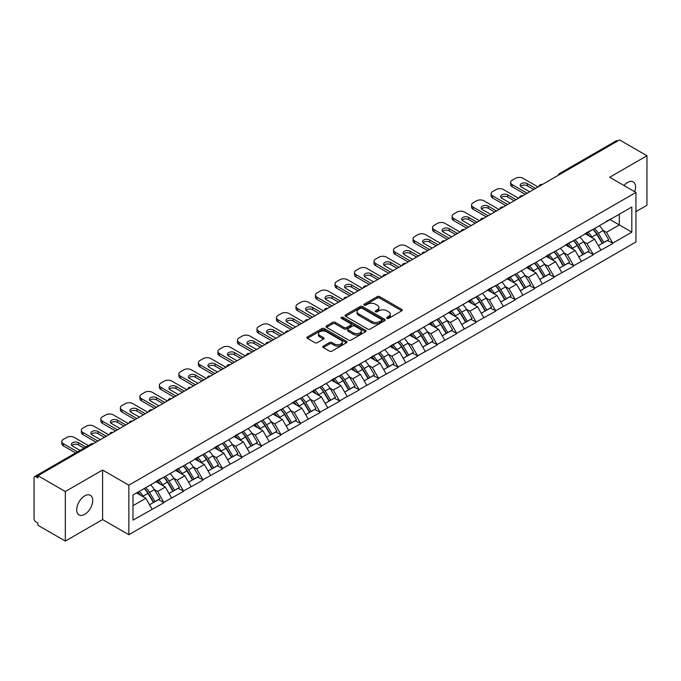 <?xml version="1.0" encoding="UTF-8"?>
<svg xmlns="http://www.w3.org/2000/svg" width="681" height="681" viewBox="0 0 681 681"><rect width="100%" height="100%" fill="white"/><g stroke="black" fill="none" stroke-linecap="round" stroke-linejoin="round"><path stroke-width="1.02" d="M387.004 318.35A1.217 0.698 0 0 0 388.723 318.35L401.764 310.817A1.737 1.004 0 0 0 402.275 310.11A1.737 1.004 0 0 0 401.764 309.404L379.666 296.644A1.737 1.004 0 0 0 377.214 296.644L364.165 304.177A1.217 0.698 0 0 0 363.807 304.671A1.217 0.698 0 0 0 364.165 305.165A1.217 0.698 0 0 0 365.884 305.165L367.57 304.194A5.559 3.209 0 0 1 375.435 304.194L377.274 305.258A5.559 3.209 0 0 1 378.9 307.523A5.559 3.209 0 0 1 377.274 309.795L375.589 310.766A1.217 0.698 0 0 0 375.231 311.26A1.217 0.698 0 0 0 375.589 311.762A1.217 0.698 0 0 0 377.3 311.762L378.994 310.783A5.559 3.209 0 0 1 386.851 310.783L388.689 311.847A5.559 3.209 0 0 1 390.315 314.111A5.559 3.209 0 0 1 388.689 316.384L387.004 317.355A1.217 0.698 0 0 0 386.646 317.857A1.217 0.698 0 0 0 387.004 318.35L387.004 317.355M84.708 495.87A11.322 6.538 -60 0 1 90.369 495.308A11.322 6.538 -60 0 1 92.105 504.383A11.322 6.538 -60 0 1 84.708 514.359A11.322 6.538 -60 0 1 79.047 514.921A11.322 6.538 -60 0 1 77.311 505.847A11.322 6.538 -60 0 1 84.708 495.87M623.975 185.513A11.322 6.538 -60 0 1 627.559 182.457A11.322 6.538 -60 0 1 633.219 181.895A11.322 6.538 -60 0 1 634.718 191.719M323.313 346.118A1.737 1.004 0 0 0 322.803 346.825A1.737 1.004 0 0 0 323.313 347.54L329.51 351.115A1.737 1.004 0 0 0 331.97 351.115L346.459 342.756A1.737 1.004 0 0 0 346.961 342.041A1.737 1.004 0 0 0 346.459 341.334L324.36 328.574A1.737 1.004 0 0 0 321.9 328.574L307.412 336.942A1.737 1.004 0 0 0 306.901 337.648A1.737 1.004 0 0 0 307.412 338.355L314.903 342.679A1.737 1.004 0 0 0 317.355 342.679L323.56 339.104A1.737 1.004 0 0 0 324.071 338.389A1.737 1.004 0 0 0 323.56 337.682L319.849 335.537A4.648 2.681 0 0 1 318.487 333.647A4.648 2.681 0 0 1 321.355 331.17A4.648 2.681 0 0 1 326.412 331.749L340.96 340.151A4.648 2.681 0 0 1 342.322 342.041A4.648 2.681 0 0 1 339.453 344.518A4.648 2.681 0 0 1 334.397 343.939L331.97 342.543A1.737 1.004 0 0 0 329.51 342.543L323.313 346.118L323.313 347.54M102.593 470.018L65.316 491.537L37.932 475.721L619.557 139.92L646.95 155.736L609.674 177.256L635.943 192.425L128.862 485.187L102.593 470.018L102.593 519.56L128.862 534.721L128.862 485.187M367.697 329.068A1.737 1.004 0 0 0 370.149 329.068L384.637 320.708A1.737 1.004 0 0 0 385.148 320.002A1.737 1.004 0 0 0 384.637 319.287L362.539 306.527A1.737 1.004 0 0 0 360.087 306.527L345.599 314.894A1.737 1.004 0 0 0 345.088 315.601A1.737 1.004 0 0 0 345.599 316.316L367.697 329.068M341.845 318.614A1.217 0.698 0 0 1 343.079 318.785L365.527 331.741L351.064 340.091A1.737 1.004 0 0 1 348.604 340.091L326.505 327.331L326.505 325.918A1.737 1.004 0 0 0 325.995 326.625A1.737 1.004 0 0 0 326.505 327.331M326.505 325.918L332.703 322.334A1.737 1.004 0 0 1 335.163 322.334L344.126 327.51A1.737 1.004 0 0 0 346.578 327.51L350.689 325.135A1.737 1.004 0 0 0 351.2 324.428A1.737 1.004 0 0 0 350.689 323.722L341.36 318.333A1.217 0.698 0 0 1 341.002 317.84A1.217 0.698 0 0 1 341.751 317.184A1.217 0.698 0 0 1 343.079 317.337L365.544 330.311A1.737 1.004 0 0 1 366.055 331.017A1.737 1.004 0 0 1 365.544 331.732L365.544 330.311M128.862 534.721L635.943 241.959L635.943 192.425M144.21 488.524A11.849 6.844 -120 0 1 148.262 493.274L153.787 502.391L158.605 499.607L163.951 502.697L157.694 491.427L154.229 489.426M163.951 502.697L132.991 520.139L132.991 495.002L631.815 207.007L631.815 232.144L612.738 243.151L606.49 232.323L603.025 230.323M592.998 229.42A11.849 6.844 -120 0 1 597.058 234.162L602.583 243.287L607.401 240.504L612.738 243.151M612.738 243.585L593.228 254.422L586.971 243.585L583.506 241.585M573.487 240.682A11.849 6.844 -120 0 1 577.548 245.432L583.072 254.549L587.882 251.766L593.228 254.422M593.228 254.856L573.717 265.684L567.46 254.856L563.996 252.855M553.976 251.953A11.849 6.844 -120 0 1 558.028 256.694L563.553 265.811L568.371 263.036L573.717 265.684M573.717 266.118L554.198 276.954L547.95 266.118L544.485 264.117M534.466 263.215A11.849 6.844 -120 0 1 538.518 267.956L544.042 277.082L548.86 274.298L554.198 276.954M554.198 277.388L534.687 288.216L528.439 277.38L524.974 275.379M514.947 274.486A11.849 6.844 -120 0 1 519.007 279.227L524.532 288.344L529.35 285.569L534.687 288.216M534.687 288.65L515.177 299.478L508.92 288.65L505.455 286.65M495.436 285.748A11.849 6.844 -120 0 1 499.496 290.489L505.021 299.614L509.831 296.831L515.177 299.478M515.177 299.912L495.666 310.749L489.409 299.912L485.945 297.912M475.925 297.01A11.849 6.844 -120 0 1 479.986 301.76L485.502 310.876L490.32 308.093L495.666 310.749M495.666 311.183L476.155 322.011L469.899 311.183L466.434 309.183M456.415 308.28A11.849 6.844 -120 0 1 460.467 313.022L465.991 322.139L470.809 319.363L476.155 322.011M476.155 322.445L456.636 333.281L450.388 322.445L446.923 320.445M436.896 319.542A11.849 6.844 -120 0 1 440.956 324.284L446.481 333.409L451.299 330.625L456.636 333.281M456.636 333.716L437.125 344.543L430.869 333.716L427.404 331.715M417.385 330.813A11.849 6.844 -120 0 1 421.445 335.554L426.97 344.671L431.78 341.896L437.125 344.543M437.125 344.978L417.615 355.814L411.358 344.978L407.893 342.977M397.874 342.075A11.849 6.844 -120 0 1 401.935 346.816L407.451 355.942L412.269 353.158L417.615 355.814M417.615 356.24L398.104 367.076L391.847 356.24L388.383 354.239M378.364 353.337A11.849 6.844 -120 0 1 382.416 358.087L387.94 367.204L392.758 364.42L398.104 367.076M398.104 367.51L378.585 378.338L372.337 367.51L368.872 365.51M358.844 364.607A11.849 6.844 -120 0 1 362.905 369.349L368.43 378.466L373.248 375.691L378.585 378.338M378.585 378.772L359.074 389.609L352.818 378.772L349.353 376.772M339.334 375.869A11.849 6.844 -120 0 1 343.394 380.619L348.919 389.736L353.728 386.953L359.074 389.609M359.074 390.043L339.564 400.871L333.307 390.043L329.842 388.042M319.823 387.14A11.849 6.844 -120 0 1 323.884 391.881L329.4 400.998L334.218 398.223L339.564 400.871M339.564 401.305L320.053 412.141L313.796 401.305L310.332 399.304M300.312 398.402A11.849 6.844 -120 0 1 304.364 403.143L309.889 412.269L314.707 409.485L320.053 412.141M320.053 412.567L300.534 423.403L294.286 412.567L290.821 410.566M280.793 409.673A11.849 6.844 -120 0 1 284.854 414.414L290.378 423.531L295.196 420.756L300.534 423.403M300.534 423.837L281.023 434.665L274.766 423.837L271.302 421.837M261.283 420.935A11.849 6.844 -120 0 1 265.343 425.676L270.868 434.801L275.677 432.018L281.023 434.665M281.023 435.099L261.513 445.936L255.256 435.099L251.791 433.099M241.772 432.197A11.849 6.844 -120 0 1 245.832 436.947L251.349 446.064L256.167 443.28L261.513 445.936M261.513 446.37L242.002 457.198L235.745 446.37L232.281 444.37M222.261 443.467A11.849 6.844 -120 0 1 226.313 448.209L231.838 457.326L236.656 454.55L242.002 457.198M242.002 457.632L222.483 468.468L216.235 457.632L212.77 455.632M202.742 454.729A11.849 6.844 -120 0 1 206.803 459.471L212.327 468.596L217.145 465.813L222.483 468.468M222.483 468.903L202.972 479.73L196.715 468.903L193.251 466.902M183.232 466A11.849 6.844 -120 0 1 187.292 470.741L192.817 479.858L197.626 477.083L202.972 479.73M202.972 480.165L183.461 490.992L177.205 480.165L173.74 478.164M163.721 477.262A11.849 6.844 -120 0 1 167.781 482.003L173.297 491.129L178.116 488.345L183.461 490.992M183.461 491.427L163.951 502.263M157.32 480.522L163.951 477.134M157.694 491.427L165.321 487.026L155.694 481.467M171.578 497.854L165.321 487.026M176.83 469.26L183.461 465.864M177.205 480.165L184.832 475.755L175.204 470.196M191.089 486.592L184.832 475.755M196.341 457.998L202.972 454.602M196.715 468.903L204.351 464.493L194.715 458.934M210.599 475.329L204.351 464.493M215.86 446.727L222.483 443.331M216.235 457.632L223.862 453.231L214.234 447.664M230.118 464.059L223.862 453.231M235.371 435.465L242.002 432.069M235.745 446.37L243.372 441.96L233.745 436.402M249.629 452.797L243.372 441.96M254.881 424.195L261.513 420.807M255.256 435.099L262.883 430.698L253.255 425.14M269.14 441.526L262.883 430.698M274.392 412.933L281.023 409.536M274.766 423.837L282.402 419.428L272.766 413.869M288.65 430.264L282.402 419.428M293.911 401.662L300.534 398.274M294.286 412.567L301.913 408.166L292.277 402.607M308.17 419.002L301.913 408.166M313.422 390.4L320.053 387.004M313.796 401.305L321.423 396.904L311.796 391.337M327.68 407.732L321.423 396.904M332.932 379.138L339.564 375.742M333.307 390.043L340.934 385.633L331.306 380.075M347.191 396.47L340.934 385.633M352.443 367.868L359.074 364.471M352.818 378.772L360.453 374.371L350.817 368.804M366.701 385.199L360.453 374.371M371.954 356.606L378.585 353.209M372.337 367.51L379.964 363.101L370.328 357.542M386.221 373.937L379.964 363.101M391.473 345.335L398.104 341.947M391.847 356.24L399.475 351.839L389.847 346.28M405.731 362.667L399.475 351.839M410.983 334.073L417.615 330.677M411.358 344.978L418.985 340.568L409.358 335.009M425.242 351.405L418.985 340.568M430.494 322.811L437.125 319.415M430.869 333.716L438.504 329.306L428.868 323.747M444.753 340.142L438.504 329.306M450.005 311.54L456.636 308.144M450.388 322.445L458.015 318.044L448.379 312.477M464.272 328.872L458.015 318.044M469.524 300.278L476.155 296.882M469.899 311.183L477.526 306.773L467.898 301.215M483.782 317.61L477.526 306.773M489.035 289.008L495.666 285.62M489.409 299.912L497.036 295.511L487.409 289.953M503.293 306.339L497.036 295.511M508.545 277.746L515.177 274.349M508.92 288.65L516.556 284.241L506.919 278.682M522.804 295.077L516.556 284.241M528.056 266.475L534.687 263.087M528.439 277.38L536.066 272.979L526.43 267.42M542.323 283.815L536.066 272.979M547.575 255.213L554.198 251.817M547.95 266.118L555.577 261.717L545.949 256.15M561.834 272.545L555.577 261.717M567.086 243.951L573.717 240.555M567.46 254.856L575.087 250.446L565.46 244.888M581.344 261.283L575.087 250.446M586.596 232.681L593.228 229.284M586.971 243.585L594.607 239.184L584.97 233.626M600.855 250.012L594.607 239.184M617.684 141.001L561.016 173.715M560.216 174.183A2.656 1.532 120 0 1 560.897 173.646A2.656 1.532 60 0 0 559.569 173.519L616.228 140.805A2.656 1.532 60 0 1 617.556 140.933M606.107 221.419L612.738 218.022M606.49 232.323L619.31 224.917L619.31 214.234L631.815 207.007M610.048 219.571L631.815 232.144M635.943 211.629L646.95 205.279L646.95 155.736M65.316 491.537L65.316 541.08L37.932 525.264L37.932 523.093L35.923 521.944A2.656 1.532 -120 0 1 34.05 518.692L34.05 477.815A2.656 1.532 -120 0 1 34.603 476.606A2.656 1.532 -120 0 1 35.923 476.734L37.932 477.892L37.932 475.721M65.316 541.08L102.593 519.56M132.991 505.694L145.811 498.288L136.558 492.95M152.067 509.124L145.811 498.288M596.786 234.375L597.407 234.732M577.275 245.637L577.888 245.994M557.756 256.907L558.377 257.265M538.245 268.169L538.867 268.527M518.735 279.44L519.356 279.797M499.224 290.702L499.837 291.059M479.705 301.972L480.326 302.33M460.194 313.234L460.816 313.592M440.684 324.496L441.305 324.854M421.173 335.767L421.786 336.125M401.654 347.029L402.275 347.387M382.143 358.3L382.765 358.657M362.632 369.562L363.254 369.919M343.122 380.824L343.735 381.181M323.603 392.094L324.224 392.452M304.092 403.356L304.713 403.714M284.581 414.627L285.203 414.984M265.071 425.889L265.684 426.246M245.552 437.159L246.173 437.517M226.041 448.421L226.662 448.779M206.53 459.684L207.152 460.041M187.02 470.954L187.633 471.312M167.5 482.216L168.122 482.574M147.99 493.487L148.611 493.844M387.489 318.521L388.689 317.831A5.559 3.209 0 0 0 390.315 315.558L390.315 314.111M378.9 307.523L378.9 308.97A5.559 3.209 0 0 1 377.274 311.234L376.074 311.932M401.764 309.404L401.764 310.817L379.666 298.091A1.737 1.004 0 0 0 377.214 298.091L364.65 305.335M384.637 319.287L384.637 320.708L362.539 307.974A1.737 1.004 0 0 0 360.087 307.974L345.616 316.325L345.599 314.894M381.573 320.496A1.217 0.698 0 0 0 381.93 320.002A1.217 0.698 0 0 0 381.573 319.5L362.173 308.306A1.217 0.698 0 0 0 360.453 308.306L358.674 309.327A5.559 3.209 0 0 0 357.048 311.6A5.559 3.209 0 0 0 358.674 313.864L371.928 321.526A5.559 3.209 0 0 0 379.794 321.526L381.573 320.496L381.573 321.943A1.217 0.698 0 0 0 381.93 321.441L381.93 320.002M357.048 311.6L357.048 313.047A5.559 3.209 0 0 0 358.674 315.312L358.674 313.864M381.573 321.943L379.794 322.964A5.559 3.209 0 0 1 371.928 322.964L358.674 315.312M326.531 327.348L332.703 323.781L332.703 322.334M351.2 324.428L351.2 325.876A1.737 1.004 0 0 1 350.689 326.582L346.578 328.957A1.737 1.004 0 0 1 344.126 328.957L335.163 323.781A1.737 1.004 0 0 0 332.703 323.781M353.422 332.881A4.648 2.681 0 0 0 358.487 333.46A4.648 2.681 0 0 0 361.356 330.983A4.648 2.681 0 0 0 359.994 329.093L354.869 326.131A1.737 1.004 0 0 0 352.409 326.131L348.297 328.506A1.737 1.004 0 0 0 347.787 329.212A1.737 1.004 0 0 0 348.297 329.919L353.422 332.881L353.422 334.328A4.648 2.681 0 0 0 358.487 334.907A4.648 2.681 0 0 0 361.356 332.43L361.356 330.983M347.787 329.212L347.787 330.66A1.737 1.004 0 0 0 348.297 331.366L348.297 329.919M353.422 334.328L348.297 331.366M342.322 342.041L342.322 343.488A4.648 2.681 0 0 1 339.453 345.965A4.648 2.681 0 0 1 334.397 345.386L331.97 343.982A1.737 1.004 0 0 0 329.51 343.982L323.339 347.548M318.487 333.647L318.487 335.086A4.648 2.681 0 0 0 319.849 336.984L319.849 335.537M323.535 339.112L319.849 336.984M346.433 342.764L324.36 330.021A1.737 1.004 0 0 0 321.9 330.021L307.437 338.372L307.412 336.942M538.067 186.969L523.059 178.303A5.303 3.064 0 0 0 515.551 178.303L512.172 180.252A5.303 3.064 0 0 0 510.622 182.423A5.303 3.064 0 0 0 512.172 184.585L512.172 186.756L525.306 194.34M512.172 186.756A5.303 3.064 180 0 1 510.622 184.585L510.622 182.423M520.599 186.39A4.154 2.401 180 0 1 527.247 185.777L533.691 189.497M512.172 184.585L527.188 193.251M529.682 191.812L521.365 187.003A4.154 2.401 180 0 1 520.148 185.309A4.154 2.401 180 0 1 522.719 183.095A4.154 2.401 180 0 1 527.247 183.615L535.564 188.416M599.348 225.751A14.505 8.376 60 0 1 603.153 230.536L598.335 233.311A14.505 8.376 -120 0 0 594.539 228.535M598.335 233.311L603.86 242.436L608.678 239.652L603.153 230.536M602.583 243.287L603.86 242.436M607.401 240.504L608.678 239.652M586.239 232.885A11.849 6.844 60 0 1 589.508 236.239M588.095 232.255A14.505 8.376 60 0 1 591.891 237.031L592.436 237.933M598.378 245.713L602.234 243.372L596.709 234.255A14.505 8.376 -120 0 0 592.913 229.471M602.234 243.372L598.327 245.628M518.556 198.239L503.54 189.573A5.303 3.064 0 0 0 496.04 189.573L492.661 191.523A5.303 3.064 0 0 0 491.112 193.685A5.303 3.064 0 0 0 492.661 195.856L492.661 198.018L505.796 205.602M492.661 198.018A5.303 3.064 180 0 1 491.112 195.856L491.112 193.685M501.088 197.66A4.154 2.401 180 0 1 507.737 197.047L514.172 200.767M492.661 195.856L507.668 204.521M510.171 203.074L501.854 198.273A4.154 2.401 180 0 1 500.637 196.579A4.154 2.401 180 0 1 503.208 194.357A4.154 2.401 180 0 1 507.737 194.877L516.053 199.678M579.837 237.022A14.505 8.376 60 0 1 583.643 241.798L578.824 244.581A14.505 8.376 -120 0 0 575.019 239.797M578.824 244.581L584.349 253.698L589.159 250.923L583.643 241.798M583.072 254.549L584.349 253.698M587.882 251.766L589.159 250.923M566.728 244.156A11.849 6.844 60 0 1 569.997 247.509M568.584 243.517A14.505 8.376 60 0 1 572.38 248.301L572.925 249.195M578.859 256.975L582.723 254.634L577.199 245.518A14.505 8.376 -120 0 0 573.393 240.742M582.723 254.634L578.816 256.899M499.037 209.501L484.029 200.835A5.303 3.064 0 0 0 476.53 200.835L473.15 202.785A5.303 3.064 0 0 0 471.592 204.955A5.303 3.064 0 0 0 473.15 207.118L473.15 209.288L486.285 216.864M473.15 209.288A5.303 3.064 180 0 1 471.592 207.118L471.592 204.955M481.569 208.922A4.154 2.401 180 0 1 488.217 208.309L494.661 212.029M473.15 207.118L488.158 215.783M490.66 214.336L482.344 209.535A4.154 2.401 180 0 1 481.127 207.841A4.154 2.401 180 0 1 483.689 205.619A4.154 2.401 180 0 1 488.217 206.147L496.543 210.948M560.327 248.284A14.505 8.376 60 0 1 564.123 253.068L559.314 255.843A14.505 8.376 -120 0 0 555.509 251.068M559.314 255.843L564.83 264.969L569.648 262.185L564.123 253.068M563.553 265.811L564.83 264.969M568.371 263.036L569.648 262.185M547.218 255.418A11.849 6.844 60 0 1 550.486 258.771M549.065 254.788A14.505 8.376 60 0 1 552.87 259.563L553.415 260.465M559.348 268.246L563.204 265.905L557.688 256.788A14.505 8.376 -120 0 0 553.883 252.004M563.204 265.905L559.297 268.161M479.526 220.763L464.519 212.097A5.303 3.064 0 0 0 457.011 212.097L453.64 214.055A5.303 3.064 0 0 0 452.082 216.218A5.303 3.064 0 0 0 453.64 218.388L453.64 220.55L466.766 228.135M453.64 220.55A5.303 3.064 180 0 1 452.082 218.388L452.082 216.218M462.058 220.193A4.154 2.401 180 0 1 468.707 219.571L475.151 223.291M453.64 218.388L468.647 227.054M471.15 225.607L462.833 220.806A4.154 2.401 180 0 1 461.616 219.103A4.154 2.401 180 0 1 464.178 216.89A4.154 2.401 180 0 1 468.707 217.409L477.023 222.21M540.816 259.546A14.505 8.376 60 0 1 544.613 264.33L539.795 267.114A14.505 8.376 -120 0 0 535.998 262.33M539.795 267.114L545.319 276.231L550.137 273.447L544.613 264.33M544.042 277.082L545.319 276.231M548.86 274.298L550.137 273.447M527.707 266.688A11.849 6.844 60 0 1 530.976 270.042M529.554 266.05A14.505 8.376 60 0 1 533.359 270.834L533.904 271.728M539.837 279.508L543.693 277.167L538.169 268.05A14.505 8.376 -120 0 0 534.372 263.266M543.693 277.167L539.786 279.423M460.015 232.034L445.008 223.368A5.303 3.064 0 0 0 437.5 223.368L434.12 225.317A5.303 3.064 0 0 0 432.571 227.48A5.303 3.064 0 0 0 434.12 229.65L434.12 231.812L447.255 239.397M434.12 231.812A5.303 3.064 180 0 1 432.571 229.65L432.571 227.48M442.548 231.455A4.154 2.401 180 0 1 449.196 230.842L455.64 234.562M434.12 229.65L449.137 238.316M451.631 236.869L443.314 232.068A4.154 2.401 180 0 1 442.097 230.374A4.154 2.401 180 0 1 444.667 228.152A4.154 2.401 180 0 1 449.196 228.671L457.513 233.481M521.297 270.817A14.505 8.376 60 0 1 525.102 275.592L520.284 278.376A14.505 8.376 -120 0 0 516.487 273.6M520.284 278.376L525.809 287.493L530.627 284.718L525.102 275.592M524.532 288.344L525.809 287.493M529.35 285.569L530.627 284.718M508.188 277.95A11.849 6.844 60 0 1 511.457 281.304M510.043 277.312A14.505 8.376 60 0 1 513.84 282.096L514.385 282.998M520.327 290.778L524.183 288.438L518.658 279.312A14.505 8.376 -120 0 0 514.862 274.537M524.183 288.438L520.275 290.693M440.505 243.296L425.489 234.63A5.303 3.064 0 0 0 417.989 234.63L414.61 236.579A5.303 3.064 0 0 0 413.061 238.75A5.303 3.064 0 0 0 414.61 240.912L414.61 243.083L427.745 250.668M414.61 243.083A5.303 3.064 180 0 1 413.061 240.912L413.061 238.75M423.037 242.717A4.154 2.401 180 0 1 429.685 242.104L436.121 245.824M414.61 240.912L429.617 249.578M432.12 248.139L423.803 243.338A4.154 2.401 180 0 1 422.586 241.636A4.154 2.401 180 0 1 425.157 239.423A4.154 2.401 180 0 1 429.685 239.942L438.002 244.743M501.786 282.079A14.505 8.376 60 0 1 505.591 286.863L500.773 289.638A14.505 8.376 -120 0 0 496.968 284.862M500.773 289.638L506.298 298.763L511.108 295.98L505.591 286.863M505.021 299.614L506.298 298.763M509.831 296.831L511.108 295.98M488.677 289.212A11.849 6.844 60 0 1 491.946 292.566M490.533 288.582A14.505 8.376 60 0 1 494.329 293.358L494.874 294.26M500.807 302.041L504.672 299.7L499.147 290.583A14.505 8.376 -120 0 0 495.342 285.799M504.672 299.7L500.765 301.955M420.986 254.566L405.978 245.901A5.303 3.064 0 0 0 398.479 245.901L395.099 247.85A5.303 3.064 0 0 0 393.541 250.012A5.303 3.064 0 0 0 395.099 252.183L395.099 254.345L408.234 261.93M395.099 254.345A5.303 3.064 180 0 1 393.541 252.183L393.541 250.012M403.518 253.987A4.154 2.401 180 0 1 410.166 253.375L416.61 257.095M395.099 252.183L410.107 260.849M412.609 259.401L404.293 254.6A4.154 2.401 180 0 1 403.075 252.906A4.154 2.401 180 0 1 405.638 250.685A4.154 2.401 180 0 1 410.166 251.204L418.492 256.005M482.276 293.349A14.505 8.376 60 0 1 486.072 298.125L481.263 300.908A14.505 8.376 -120 0 0 477.458 296.124M481.263 300.908L486.779 310.025L491.597 307.25L486.072 298.125M485.502 310.876L486.779 310.025M490.32 308.093L491.597 307.25M469.166 300.483A11.849 6.844 60 0 1 472.435 303.837M471.014 299.844A14.505 8.376 60 0 1 474.819 304.628L475.364 305.522M481.297 313.303L485.153 310.97L479.637 301.845A14.505 8.376 -120 0 0 475.832 297.069M485.153 310.97L481.246 313.226M401.475 265.828L386.467 257.163A5.303 3.064 0 0 0 378.959 257.163L375.589 259.112A5.303 3.064 0 0 0 374.031 261.283A5.303 3.064 0 0 0 375.589 263.445L375.589 265.616L388.715 273.192M375.589 265.616A5.303 3.064 180 0 1 374.031 263.445L374.031 261.283M384.007 265.25A4.154 2.401 180 0 1 390.656 264.637L397.1 268.357M375.589 263.445L390.596 272.111M393.099 270.663L384.782 265.862A4.154 2.401 180 0 1 383.565 264.168A4.154 2.401 180 0 1 386.127 261.955A4.154 2.401 180 0 1 390.656 262.474L398.972 267.275M462.765 304.611A14.505 8.376 60 0 1 466.562 309.395L461.744 312.17A14.505 8.376 -120 0 0 457.947 307.395M461.744 312.17L467.268 321.296L472.086 318.512L466.562 309.395M465.991 322.139L467.268 321.296M470.809 319.363L472.086 318.512M449.656 311.745A11.849 6.844 60 0 1 452.925 315.099M451.503 311.115A14.505 8.376 60 0 1 455.308 315.89L455.853 316.793M461.786 324.573L465.642 322.232L460.118 313.115A14.505 8.376 -120 0 0 456.321 308.331M465.642 322.232L461.735 324.488M381.964 277.099L366.957 268.433A5.303 3.064 0 0 0 359.449 268.433L356.069 270.383A5.303 3.064 0 0 0 354.52 272.545A5.303 3.064 0 0 0 356.069 274.715L356.069 276.878L369.204 284.462M356.069 276.878A5.303 3.064 180 0 1 354.52 274.715L354.52 272.545M364.497 276.52A4.154 2.401 180 0 1 371.145 275.907L377.589 279.619M356.069 274.715L371.085 283.381M373.58 281.934L365.263 277.133A4.154 2.401 180 0 1 364.046 275.43A4.154 2.401 180 0 1 366.616 273.217A4.154 2.401 180 0 1 371.145 273.736L379.462 278.538M443.246 315.882A14.505 8.376 60 0 1 447.051 320.657L442.233 323.441A14.505 8.376 -120 0 0 438.436 318.657M442.233 323.441L447.757 332.558L452.576 329.774L447.051 320.657M446.481 333.409L447.757 332.558M451.299 330.625L452.576 329.774M430.137 323.015A11.849 6.844 60 0 1 433.405 326.369M431.992 322.377A14.505 8.376 60 0 1 435.789 327.161L436.334 328.055M442.275 335.835L446.132 333.494L440.607 324.377A14.505 8.376 -120 0 0 436.81 319.593M446.132 333.494L442.224 335.75M362.454 288.361L347.446 279.695A5.303 3.064 0 0 0 339.938 279.695L336.559 281.645A5.303 3.064 0 0 0 335.009 283.815A5.303 3.064 0 0 0 336.559 285.977L336.559 288.148L349.693 295.724M336.559 288.148A5.303 3.064 180 0 1 335.009 285.977L335.009 283.815M344.986 287.782A4.154 2.401 180 0 1 351.634 287.169L358.07 290.889M336.559 285.977L351.566 294.643M354.069 293.196L345.752 288.395A4.154 2.401 180 0 1 344.535 286.701A4.154 2.401 180 0 1 347.106 284.479A4.154 2.401 180 0 1 351.634 284.998L359.951 289.808M423.735 327.144A14.505 8.376 60 0 1 427.54 331.928L422.722 334.703A14.505 8.376 -120 0 0 418.917 329.927M422.722 334.703L428.247 343.828L433.056 341.045L427.54 331.928M426.97 344.671L428.247 343.828M431.78 341.896L433.056 341.045M410.626 334.277A11.849 6.844 60 0 1 413.895 337.631M412.482 333.639A14.505 8.376 60 0 1 416.278 338.423L416.823 339.325M422.756 347.106L426.621 344.765L421.096 335.639A14.505 8.376 -120 0 0 417.291 330.864M426.621 344.765L422.714 347.021M342.935 299.623L327.927 290.957A5.303 3.064 0 0 0 320.428 290.957L317.048 292.907A5.303 3.064 0 0 0 315.49 295.077A5.303 3.064 0 0 0 317.048 297.239L317.048 299.41L330.183 306.995M317.048 299.41A5.303 3.064 180 0 1 315.49 297.239L315.49 295.077M325.467 299.053A4.154 2.401 180 0 1 332.124 298.431L338.559 302.151M317.048 297.239L332.056 305.905M334.558 304.467L326.242 299.666A4.154 2.401 180 0 1 325.024 297.963A4.154 2.401 180 0 1 327.587 295.75A4.154 2.401 180 0 1 332.124 296.269L340.44 301.07M404.225 338.406A14.505 8.376 60 0 1 408.021 343.19L403.212 345.974A14.505 8.376 -120 0 0 399.406 341.19M403.212 345.974L408.736 355.09L413.546 352.307L408.021 343.19M407.451 355.942L408.736 355.09M412.269 353.158L413.546 352.307M391.115 345.548A11.849 6.844 60 0 1 394.384 348.893M392.963 344.909A14.505 8.376 60 0 1 396.768 349.685L397.312 350.587M403.246 358.368L407.102 356.027L401.586 346.91A14.505 8.376 -120 0 0 397.781 342.126M407.102 356.027L403.195 358.283M323.424 310.894L308.416 302.228A5.303 3.064 0 0 0 300.908 302.228L297.537 304.177A5.303 3.064 0 0 0 295.98 306.339A5.303 3.064 0 0 0 297.537 308.51L297.537 310.672L310.664 318.257M297.537 310.672A5.303 3.064 180 0 1 295.98 308.51L295.98 306.339M305.956 310.315A4.154 2.401 180 0 1 312.605 309.702L319.048 313.422M297.537 308.51L312.545 317.176M315.048 315.729L306.731 310.928A4.154 2.401 180 0 1 305.514 309.234A4.154 2.401 180 0 1 308.076 307.012A4.154 2.401 180 0 1 312.605 307.531L320.921 312.332M384.714 349.676A14.505 8.376 60 0 1 388.51 354.452L383.692 357.236A14.505 8.376 -120 0 0 379.896 352.452M383.692 357.236L389.217 366.352L394.035 363.577L388.51 354.452M387.94 367.204L389.217 366.352M392.758 364.42L394.035 363.577M371.605 356.81A11.849 6.844 60 0 1 374.873 360.164M373.452 356.172A14.505 8.376 60 0 1 377.257 360.956L377.802 361.858M383.735 369.63L387.591 367.297L382.067 358.172A14.505 8.376 -120 0 0 378.27 353.396M387.591 367.297L383.684 369.553M303.913 322.156L288.906 313.49A5.303 3.064 0 0 0 281.398 313.49L278.018 315.439A5.303 3.064 0 0 0 276.469 317.61A5.303 3.064 0 0 0 278.018 319.772L278.018 321.943L291.153 329.519M278.018 321.943A5.303 3.064 180 0 1 276.469 319.772L276.469 317.61M286.446 321.577A4.154 2.401 180 0 1 293.094 320.964L299.538 324.684M278.018 319.772L293.034 328.438M295.537 326.999L287.212 322.19A4.154 2.401 180 0 1 285.994 320.496A4.154 2.401 180 0 1 288.565 318.282A4.154 2.401 180 0 1 293.094 318.802L301.411 323.603M365.195 360.939A14.505 8.376 60 0 1 369 365.723L364.182 368.498A14.505 8.376 -120 0 0 360.385 363.722M364.182 368.498L369.706 377.623L374.524 374.839L369 365.723M368.43 378.466L369.706 377.623M373.248 375.691L374.524 374.839M352.086 368.072A11.849 6.844 60 0 1 355.354 371.426M353.941 367.442A14.505 8.376 60 0 1 357.738 372.218L358.283 373.12M364.224 380.9L368.08 378.559L362.556 369.442A14.505 8.376 -120 0 0 358.759 364.658M368.08 378.559L364.173 380.815M284.403 333.426L269.395 324.76A5.303 3.064 0 0 0 261.887 324.76L258.508 326.71A5.303 3.064 0 0 0 256.958 328.872A5.303 3.064 0 0 0 258.508 331.043L258.508 333.205L271.642 340.789M258.508 333.205A5.303 3.064 180 0 1 256.958 331.043L256.958 328.872M266.935 332.847A4.154 2.401 180 0 1 273.583 332.234L280.019 335.954M258.508 331.043L273.515 339.708M276.018 338.261L267.701 333.46A4.154 2.401 180 0 1 266.484 331.766A4.154 2.401 180 0 1 269.055 329.544A4.154 2.401 180 0 1 273.583 330.064L281.9 334.865M345.684 372.209A14.505 8.376 60 0 1 349.489 376.985L344.671 379.768A14.505 8.376 -120 0 0 340.866 374.984M344.671 379.768L350.196 388.885L355.005 386.11L349.489 376.985M348.919 389.736L350.196 388.885M353.728 386.953L355.005 386.11M332.575 379.343A11.849 6.844 60 0 1 335.844 382.696M334.431 378.704A14.505 8.376 60 0 1 338.227 383.488L338.772 384.382M344.705 392.162L348.57 389.821L343.045 380.705A14.505 8.376 -120 0 0 339.24 375.929M348.57 389.821L344.663 392.086M264.892 344.688L249.876 336.022A5.303 3.064 0 0 0 242.376 336.022L238.997 337.972A5.303 3.064 0 0 0 237.439 340.142A5.303 3.064 0 0 0 238.997 342.305L238.997 344.475L252.132 352.051M238.997 344.475A5.303 3.064 180 0 1 237.439 342.305L237.439 340.142M247.416 344.109A4.154 2.401 180 0 1 254.073 343.496L260.508 347.216M238.997 342.305L254.004 350.97M256.507 349.523L248.19 344.722A4.154 2.401 180 0 1 246.973 343.028A4.154 2.401 180 0 1 249.535 340.806A4.154 2.401 180 0 1 254.073 341.334L262.389 346.135M326.173 383.471A14.505 8.376 60 0 1 329.97 388.255L325.16 391.03A14.505 8.376 -120 0 0 321.355 386.255M325.16 391.03L330.685 400.156L335.495 397.372L329.97 388.255M329.4 400.998L330.685 400.156M334.218 398.223L335.495 397.372M313.064 390.605A11.849 6.844 60 0 1 316.333 393.959M314.911 389.975A14.505 8.376 60 0 1 318.717 394.75L319.261 395.652M325.195 403.433L329.059 401.092L323.535 391.975A14.505 8.376 -120 0 0 319.729 387.191M329.059 401.092L325.143 403.348M245.373 355.95L230.365 347.284A5.303 3.064 0 0 0 222.857 347.284L219.486 349.234A5.303 3.064 0 0 0 217.929 351.405A5.303 3.064 0 0 0 219.486 353.567L219.486 355.737L232.613 363.322M219.486 355.737A5.303 3.064 180 0 1 217.929 353.575L217.929 351.405M227.905 355.38A4.154 2.401 180 0 1 234.553 354.758L240.997 358.478M219.486 353.567L234.494 362.232M236.997 360.794L228.68 355.993A4.154 2.401 180 0 1 227.463 354.29A4.154 2.401 180 0 1 230.025 352.077A4.154 2.401 180 0 1 234.553 352.596L242.87 357.397M306.663 394.733A14.505 8.376 60 0 1 310.459 399.517L305.641 402.301A14.505 8.376 -120 0 0 301.845 397.517M305.641 402.301L311.166 411.418L315.984 408.634L310.459 399.517M309.889 412.269L311.166 411.418M314.707 409.485L315.984 408.634M293.554 401.875A11.849 6.844 60 0 1 296.822 405.229M295.401 401.237A14.505 8.376 60 0 1 299.206 406.021L299.751 406.915M305.684 414.695L309.54 412.354L304.015 403.237A14.505 8.376 -120 0 0 300.219 398.453M309.54 412.354L305.633 414.61M225.862 367.221L210.855 358.555A5.303 3.064 0 0 0 203.347 358.555L199.967 360.504A5.303 3.064 0 0 0 198.418 362.667A5.303 3.064 0 0 0 199.967 364.837L199.967 366.999L213.102 374.584M199.967 366.999A5.303 3.064 180 0 1 198.418 364.837L198.418 362.667M208.395 366.642A4.154 2.401 180 0 1 215.043 366.029L221.487 369.749M199.967 364.837L214.983 373.503M217.486 372.056L209.161 367.255A4.154 2.401 180 0 1 207.943 365.561A4.154 2.401 180 0 1 210.514 363.339A4.154 2.401 180 0 1 215.043 363.858L223.359 368.668M287.144 406.004A14.505 8.376 60 0 1 290.949 410.779L286.131 413.563A14.505 8.376 -120 0 0 282.334 408.779M286.131 413.563L291.655 422.68L296.473 419.905L290.949 410.779M290.378 423.531L291.655 422.68M295.196 420.756L296.473 419.905M274.034 413.137A11.849 6.844 60 0 1 277.303 416.491M275.89 412.499A14.505 8.376 60 0 1 279.687 417.283L280.231 418.185M286.173 425.965L290.029 423.625L284.505 414.499A14.505 8.376 -120 0 0 280.708 409.724M290.029 423.625L286.122 425.88M206.352 378.483L191.344 369.817A5.303 3.064 0 0 0 183.836 369.817L180.456 371.766A5.303 3.064 0 0 0 178.907 373.937A5.303 3.064 0 0 0 180.456 376.099L180.456 378.27L193.591 385.855M180.456 378.27A5.303 3.064 180 0 1 178.907 376.099L178.907 373.937M188.884 377.904A4.154 2.401 180 0 1 195.532 377.291L201.968 381.011M180.456 376.099L195.464 384.765M197.967 383.326L189.65 378.525A4.154 2.401 180 0 1 188.433 376.823A4.154 2.401 180 0 1 191.003 374.61A4.154 2.401 180 0 1 195.532 375.129L203.849 379.93M267.633 417.266A14.505 8.376 60 0 1 271.438 422.05L266.62 424.825A14.505 8.376 -120 0 0 262.815 420.049M266.62 424.825L272.145 433.95L276.963 431.167L271.438 422.05M270.868 434.801L272.145 433.95M275.677 432.018L276.963 431.167M254.524 424.399A11.849 6.844 60 0 1 257.793 427.753M256.379 423.769A14.505 8.376 60 0 1 260.176 428.545L260.721 429.447M266.654 437.228L270.519 434.887L264.994 425.77A14.505 8.376 -120 0 0 261.189 420.986M270.519 434.887L266.611 437.142M186.841 389.753L171.825 381.088A5.303 3.064 0 0 0 164.325 381.088L160.946 383.037A5.303 3.064 0 0 0 159.388 385.199A5.303 3.064 0 0 0 160.946 387.37L160.946 389.532L174.081 397.117M160.946 389.532A5.303 3.064 180 0 1 159.388 387.37L159.388 385.199M169.365 389.174A4.154 2.401 180 0 1 176.021 388.562L182.457 392.282M160.946 387.37L175.953 396.036M178.456 394.588L170.139 389.787A4.154 2.401 180 0 1 168.922 388.093A4.154 2.401 180 0 1 171.484 385.872A4.154 2.401 180 0 1 176.021 386.391L184.338 391.192M248.122 428.536A14.505 8.376 60 0 1 251.919 433.312L247.109 436.095A14.505 8.376 -120 0 0 243.304 431.311M247.109 436.095L252.634 445.212L257.444 442.437L251.919 433.312M251.349 446.064L252.634 445.212M256.167 443.28L257.444 442.437M235.013 435.67A11.849 6.844 60 0 1 238.282 439.024M236.86 435.031A14.505 8.376 60 0 1 240.665 439.815L241.21 440.709M247.143 448.49L251.008 446.157L245.483 437.032A14.505 8.376 -120 0 0 241.678 432.256M251.008 446.157L247.092 448.413M167.322 401.015L152.314 392.35A5.303 3.064 0 0 0 144.806 392.35L141.435 394.299A5.303 3.064 0 0 0 139.877 396.47A5.303 3.064 0 0 0 141.435 398.632L141.435 400.803L154.57 408.379M141.435 400.803A5.303 3.064 180 0 1 139.877 398.632L139.877 396.47M149.854 400.437A4.154 2.401 180 0 1 156.502 399.824L162.946 403.544M141.435 398.632L156.443 407.298M158.945 405.85L150.629 401.049A4.154 2.401 180 0 1 149.411 399.355A4.154 2.401 180 0 1 151.974 397.142A4.154 2.401 180 0 1 156.502 397.661L164.819 402.462M228.612 439.798A14.505 8.376 60 0 1 232.408 444.582L227.59 447.357A14.505 8.376 -120 0 0 223.794 442.582M227.59 447.357L233.115 456.483L237.933 453.699L232.408 444.582M231.838 457.326L233.115 456.483M236.656 454.55L237.933 453.699M215.502 446.932A11.849 6.844 60 0 1 218.771 450.286M217.35 446.302A14.505 8.376 60 0 1 221.155 451.077L221.7 451.98M227.633 459.76L231.489 457.419L225.964 448.302A14.505 8.376 -120 0 0 222.168 443.518M231.489 457.419L227.582 459.675M147.811 412.286L132.804 403.62A5.303 3.064 0 0 0 125.295 403.62L121.916 405.57A5.303 3.064 0 0 0 120.367 407.732A5.303 3.064 0 0 0 121.916 409.902L121.916 412.065L135.051 419.649M121.916 412.065A5.303 3.064 180 0 1 120.367 409.902L120.367 407.732M130.343 411.707A4.154 2.401 180 0 1 136.992 411.094L143.436 414.806M121.916 409.902L136.932 418.568M139.435 417.121L131.11 412.32A4.154 2.401 180 0 1 129.892 410.617A4.154 2.401 180 0 1 132.463 408.404A4.154 2.401 180 0 1 136.992 408.923L145.308 413.725M209.093 451.069A14.505 8.376 60 0 1 212.898 455.844L208.08 458.628A14.505 8.376 -120 0 0 204.283 453.844M208.08 458.628L213.604 467.745L218.422 464.961L212.898 455.844M212.327 468.596L213.604 467.745M217.145 465.813L218.422 464.961M195.983 458.202A11.849 6.844 60 0 1 199.252 461.556M197.839 457.564A14.505 8.376 60 0 1 201.636 462.348L202.18 463.242M208.122 471.022L211.978 468.681L206.454 459.564A14.505 8.376 -120 0 0 202.657 454.78M211.978 468.681L208.071 470.937M128.3 423.548L113.293 414.882A5.303 3.064 0 0 0 105.785 414.882L102.405 416.832A5.303 3.064 0 0 0 100.856 418.994A5.303 3.064 0 0 0 102.405 421.164L102.405 423.327L115.54 430.911M102.405 423.327A5.303 3.064 180 0 1 100.856 421.164L100.856 418.994M110.833 422.969A4.154 2.401 180 0 1 117.481 422.356L123.925 426.076M102.405 421.164L117.413 429.83M119.916 428.383L111.599 423.582A4.154 2.401 180 0 1 110.382 421.888A4.154 2.401 180 0 1 112.952 419.666A4.154 2.401 180 0 1 117.481 420.186L125.798 424.995M189.582 462.331A14.505 8.376 60 0 1 193.387 467.115L188.569 469.89A14.505 8.376 -120 0 0 184.764 465.114M188.569 469.89L194.094 479.015L198.912 476.232L193.387 467.115M192.817 479.858L194.094 479.015M197.626 477.083L198.912 476.232M176.473 469.464A11.849 6.844 60 0 1 179.741 472.818M178.328 468.826A14.505 8.376 60 0 1 182.125 473.61L182.67 474.512M188.603 482.293L192.468 479.952L186.943 470.826A14.505 8.376 -120 0 0 183.138 466.051M192.468 479.952L188.56 482.208M108.79 434.81L93.774 426.144A5.303 3.064 0 0 0 86.274 426.144L82.895 428.094A5.303 3.064 0 0 0 81.337 430.264A5.303 3.064 0 0 0 82.895 432.426L82.895 434.597L96.03 442.182M82.895 434.597A5.303 3.064 180 0 1 81.337 432.426L81.337 430.264M91.314 434.231A4.154 2.401 180 0 1 97.97 433.618L104.406 437.338M82.895 432.426L97.902 441.092M100.405 439.654L92.088 434.853A4.154 2.401 180 0 1 90.871 433.15A4.154 2.401 180 0 1 93.433 430.937A4.154 2.401 180 0 1 97.97 431.456L106.287 436.257M170.071 473.593A14.505 8.376 60 0 1 173.868 478.377L169.058 481.161A14.505 8.376 -120 0 0 165.253 476.377M169.058 481.161L174.583 490.277L179.392 487.494L173.868 478.377M173.297 491.129L174.583 490.277M178.116 488.345L179.392 487.494M156.962 480.735A11.849 6.844 60 0 1 160.231 484.08M158.809 480.096A14.505 8.376 60 0 1 162.614 484.872L163.159 485.774M169.092 493.555L172.957 491.214L167.432 482.097A14.505 8.376 -120 0 0 163.627 477.313M172.957 491.214L169.041 493.47M88.368 445.561L74.263 437.415A5.303 3.064 0 0 0 66.755 437.415L63.384 439.364A5.303 3.064 0 0 0 61.826 441.526A5.303 3.064 0 0 0 63.384 443.697L63.384 445.859L75.617 452.925M63.384 445.859A5.303 3.064 180 0 1 61.826 443.697L61.826 441.526M71.803 445.502A4.154 2.401 180 0 1 78.451 444.889L83.993 448.081M63.384 443.697L77.489 451.843M79.992 450.396L72.578 446.115A4.154 2.401 180 0 1 71.36 444.421A4.154 2.401 180 0 1 73.923 442.199A4.154 2.401 180 0 1 78.451 442.718L85.866 447M150.561 484.863A14.505 8.376 60 0 1 154.357 489.639L149.539 492.423A14.505 8.376 -120 0 0 145.743 487.639M149.539 492.423L155.064 501.539L159.882 498.764L154.357 489.639M153.787 502.391L155.064 501.539M158.605 499.607L159.882 498.764M137.766 492.244A11.849 6.844 60 0 1 140.72 495.351M139.299 491.359A14.505 8.376 60 0 1 143.104 496.143L143.648 497.036M149.582 504.817L153.438 502.484L147.913 493.359A14.505 8.376 -120 0 0 144.117 488.583M153.438 502.484L149.531 504.74M92.71 444.089L35.923 476.734M93.263 443.774A2.656 1.532 -60 0 0 92.59 444.021A2.656 1.532 -120 0 0 91.263 443.893L34.603 476.606M540.705 185.445A2.656 1.532 120 0 1 541.378 184.909A2.656 1.532 -60 0 1 542.05 184.67M521.195 196.707A2.656 1.532 120 0 1 521.867 196.179A2.656 1.532 -60 0 1 522.54 195.932M501.684 207.977A2.656 1.532 120 0 1 502.357 207.441A2.656 1.532 -60 0 1 503.029 207.203M482.174 219.239A2.656 1.532 120 0 1 482.846 218.712A2.656 1.532 -60 0 1 483.519 218.465M462.654 230.51A2.656 1.532 120 0 1 463.327 229.974A2.656 1.532 -60 0 1 464.008 229.727M443.144 241.772A2.656 1.532 120 0 1 443.816 241.236A2.656 1.532 -60 0 1 444.489 240.997M423.633 253.043A2.656 1.532 120 0 1 424.306 252.506A2.656 1.532 -60 0 1 424.978 252.259M404.122 264.305A2.656 1.532 120 0 1 404.795 263.768A2.656 1.532 -60 0 1 405.467 263.53M384.603 275.567A2.656 1.532 120 0 1 385.276 275.039A2.656 1.532 -60 0 1 385.957 274.792M365.093 286.837A2.656 1.532 120 0 1 365.765 286.301A2.656 1.532 -60 0 1 366.438 286.054M345.582 298.099A2.656 1.532 120 0 1 346.254 297.571A2.656 1.532 -60 0 1 346.927 297.325M326.071 309.37A2.656 1.532 120 0 1 326.744 308.834A2.656 1.532 -60 0 1 327.416 308.587M306.552 320.632A2.656 1.532 120 0 1 307.225 320.096A2.656 1.532 -60 0 1 307.906 319.857M287.041 331.894A2.656 1.532 120 0 1 287.714 331.366A2.656 1.532 -60 0 1 288.386 331.119M267.531 343.164A2.656 1.532 120 0 1 268.203 342.628A2.656 1.532 -60 0 1 268.876 342.39M248.02 354.426A2.656 1.532 120 0 1 248.693 353.899A2.656 1.532 -60 0 1 249.365 353.652M228.501 365.697A2.656 1.532 120 0 1 229.174 365.161A2.656 1.532 -60 0 1 229.855 364.914M208.99 376.959A2.656 1.532 120 0 1 209.663 376.423A2.656 1.532 -60 0 1 210.335 376.184M189.48 388.23A2.656 1.532 120 0 1 190.152 387.693A2.656 1.532 -60 0 1 190.825 387.446M169.969 399.492A2.656 1.532 120 0 1 170.642 398.955A2.656 1.532 -60 0 1 171.314 398.717M150.45 410.754A2.656 1.532 120 0 1 151.122 410.226A2.656 1.532 -60 0 1 151.803 409.979M130.939 422.024A2.656 1.532 120 0 1 131.612 421.488A2.656 1.532 -60 0 1 132.284 421.241M111.429 433.286A2.656 1.532 120 0 1 112.101 432.758A2.656 1.532 -60 0 1 112.774 432.512M388.689 317.831L388.689 316.384M375.589 311.762L375.589 310.766M377.274 311.234L377.274 309.795M364.165 305.165L364.165 304.177M377.214 298.091L377.214 296.644M379.666 298.091L379.666 296.644M360.087 307.974L360.087 306.527M362.539 307.974L362.539 306.527M371.928 322.964L371.928 321.526M379.794 322.964L379.794 321.526M335.163 323.781L335.163 322.334M344.126 328.957L344.126 327.51M346.578 328.957L346.578 327.51M350.689 326.582L350.689 325.135M343.079 318.785L343.079 317.337M329.51 343.982L329.51 342.543M331.97 343.982L331.97 342.543M334.397 345.386L334.397 343.939M323.56 339.104L323.56 337.682M321.9 330.021L321.9 328.574M324.36 330.021L324.36 328.574M346.459 342.756L346.459 341.334M596.709 234.255L591.891 237.031M527.247 185.777L527.247 183.615M577.199 245.518L572.38 248.301M507.737 197.047L507.737 194.877M557.688 256.788L552.87 259.563M488.217 208.309L488.217 206.147M538.169 268.05L533.359 270.834M468.707 219.571L468.707 217.409M518.658 279.312L513.84 282.096M449.196 230.842L449.196 228.671M499.147 290.583L494.329 293.358M429.685 242.104L429.685 239.942M479.637 301.845L474.819 304.628M410.166 253.375L410.166 251.204M460.118 313.115L455.308 315.89M390.656 264.637L390.656 262.474M440.607 324.377L435.789 327.161M371.145 275.907L371.145 273.736M421.096 335.639L416.278 338.423M351.634 287.169L351.634 284.998M401.586 346.91L396.768 349.685M332.124 298.431L332.124 296.269M382.067 358.172L377.257 360.956M312.605 309.702L312.605 307.531M362.556 369.442L357.738 372.218M293.094 320.964L293.094 318.802M343.045 380.705L338.227 383.488M273.583 332.234L273.583 330.064M323.535 391.975L318.717 394.75M254.073 343.496L254.073 341.334M304.015 403.237L299.206 406.021M234.553 354.758L234.553 352.596M284.505 414.499L279.687 417.283M215.043 366.029L215.043 363.858M264.994 425.77L260.176 428.545M195.532 377.291L195.532 375.129M245.483 437.032L240.665 439.815M176.021 388.562L176.021 386.391M225.964 448.302L221.155 451.077M156.502 399.824L156.502 397.661M206.454 459.564L201.636 462.348M136.992 411.094L136.992 408.923M186.943 470.826L182.125 473.61M117.481 422.356L117.481 420.186M167.432 482.097L162.614 484.872M97.97 433.618L97.97 431.456M147.913 493.359L143.104 496.143M78.451 444.889L78.451 442.718M559.569 173.519A2.656 2.656 0 0 0 558.292 175.289M542.229 184.568A2.656 2.656 0 0 0 538.782 186.56M522.719 195.83A2.656 2.656 0 0 0 519.262 197.822M503.208 207.092A2.656 2.656 0 0 0 499.752 209.093M483.697 218.363A2.656 2.656 0 0 0 480.241 220.355M464.178 229.625A2.656 2.656 0 0 0 460.731 231.625M444.667 240.895A2.656 2.656 0 0 0 441.211 242.887M425.157 252.157A2.656 2.656 0 0 0 421.701 254.149M405.646 263.428A2.656 2.656 0 0 0 402.19 265.42M386.127 274.69A2.656 2.656 0 0 0 382.679 276.682M366.616 285.952A2.656 2.656 0 0 0 363.169 287.952M347.106 297.222A2.656 2.656 0 0 0 343.65 299.214M327.595 308.484A2.656 2.656 0 0 0 324.139 310.476M308.076 319.755A2.656 2.656 0 0 0 304.628 321.747M288.565 331.017A2.656 2.656 0 0 0 285.118 333.009M269.055 342.279A2.656 2.656 0 0 0 265.599 344.28M249.544 353.55A2.656 2.656 0 0 0 246.088 355.542M230.025 364.812A2.656 2.656 0 0 0 226.577 366.804M210.514 376.082A2.656 2.656 0 0 0 207.067 378.074M191.003 387.344A2.656 2.656 0 0 0 187.547 389.336M171.493 398.615A2.656 2.656 0 0 0 168.037 400.607M151.974 409.877A2.656 2.656 0 0 0 148.526 411.869M132.463 421.139A2.656 2.656 0 0 0 129.015 423.139M112.952 432.409A2.656 2.656 0 0 0 109.496 434.401M93.442 443.672A2.656 2.656 0 0 0 91.263 443.893"/></g></svg>
